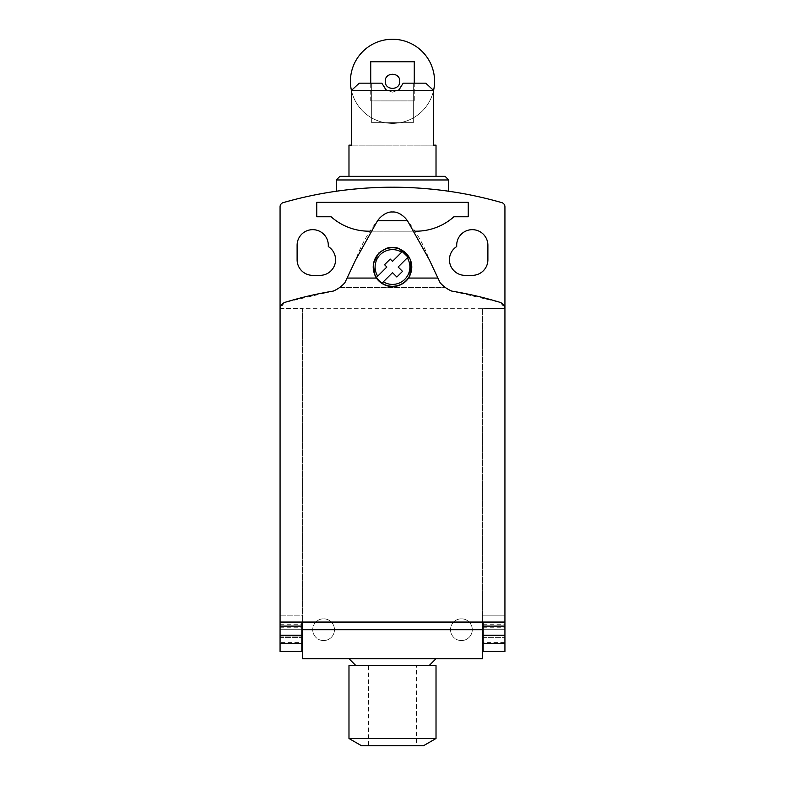 <?xml version="1.0" encoding="UTF-8"?>
<svg xmlns="http://www.w3.org/2000/svg" width="785" height="785" viewBox="0 0 785 785"><rect width="100%" height="100%" fill="white"/><g stroke="black" fill="none" stroke-linecap="round" stroke-linejoin="round"><path stroke-width="0.59" stroke-dasharray="3.92 2.94" d="M280.068 642.611L280.068 651.452L301.832 651.452L301.832 622.063L302.559 622.063L302.559 308.691L482.441 308.691L482.441 622.063L483.167 622.063L483.167 629.688L504.932 629.688L504.932 308.466L500.438 302.47L451.846 291.117L445.399 287.536A30.89 30.89 0 0 1 440.061 282.62L429.218 259.619A139.004 139.004 0 0 0 405.403 218.171A16.563 16.563 0 0 0 379.597 218.171A139.004 139.004 0 0 0 355.782 259.619L344.929 282.62A30.723 30.723 0 0 1 339.601 287.536L333.164 291.117L284.562 302.47L280.068 308.466L280.068 629.688L301.832 629.688L280.068 629.688L280.068 637.675L280.068 624.723L280.068 642.611L301.832 642.611M483.167 642.611L483.167 651.452L504.932 651.452L504.932 624.723L504.932 637.675L504.932 629.688L483.167 629.688L483.167 642.611L504.932 642.611M335.558 259.757A15.592 15.592 0 0 0 328.307 246.578L328.307 245.254A15.592 15.592 0 0 0 312.715 229.662A15.592 15.592 0 0 0 297.113 245.254L297.113 259.757A15.592 15.592 0 0 0 312.715 275.358L319.966 275.358A15.592 15.592 0 0 0 335.558 259.757M456.693 246.578A15.592 15.592 0 0 0 465.034 275.358L472.285 275.358A15.592 15.592 0 0 0 487.887 259.757L487.887 245.254A15.592 15.592 0 0 0 472.285 229.662A15.592 15.592 0 0 0 456.693 245.254L456.693 246.578M461.413 640.57A10.882 10.882 0 0 0 472.285 629.688A10.882 10.882 0 0 0 461.413 618.815A10.882 10.882 0 0 1 472.285 629.688A10.882 10.882 0 0 1 461.413 640.57A10.882 10.882 0 0 1 450.531 629.688A10.882 10.882 0 0 1 461.413 618.815A10.882 10.882 0 0 0 450.531 629.688A10.882 10.882 0 0 0 461.413 640.57A10.882 10.882 0 0 0 472.285 629.688A10.882 10.882 0 0 0 461.413 618.815M323.587 640.57A10.882 10.882 0 0 0 334.469 629.688A10.882 10.882 0 0 0 323.587 618.815A10.882 10.882 0 0 1 334.469 629.688A10.882 10.882 0 0 1 323.587 640.57A10.882 10.882 0 0 1 312.715 629.688A10.882 10.882 0 0 1 323.587 618.815A10.882 10.882 0 0 0 312.715 629.688A10.882 10.882 0 0 0 323.587 640.57A10.882 10.882 0 0 0 334.469 629.688A10.882 10.882 0 0 0 323.587 618.815M368.567 665.572L416.433 665.572L368.567 665.572L368.567 745.75L416.433 745.75L416.433 665.572M429.15 665.572L355.85 665.572L429.15 665.572M436.018 658.703L348.982 658.703L436.018 658.703M436.018 738.499L348.982 738.499M436.018 665.572L348.982 665.572M423.458 745.75L361.542 745.75M348.982 176.34L436.018 176.34L348.982 176.34M448.716 179.971L336.284 179.971M371.668 83.161L381.775 83.161L385.464 89.618L392.5 92.198L399.536 89.618L403.225 83.161L413.332 83.161L413.332 122.666L371.668 122.666L413.332 122.666L413.332 83.161L403.225 83.161L399.536 89.618L392.5 92.198L385.464 89.618L381.775 83.161L371.668 83.161L371.668 122.666L371.668 83.161L359.255 83.161L371.668 83.161M413.332 122.666L371.668 122.666L413.332 122.666M433.536 145.156L351.464 145.156L433.536 145.156L433.536 90.412L425.745 83.161L403.225 83.161L398.466 90.412L351.464 90.412L359.255 83.161L381.775 83.161L386.534 90.412M351.464 145.156L351.464 90.412M433.536 90.412L398.476 90.412M445.085 176.34L339.915 176.34M416.433 745.75L368.567 745.75M377.703 276.173L386.858 267.008L384.552 264.702L390.194 259.06L392.5 261.376L401.655 252.211M407.297 257.853L398.142 267.008L402.499 271.375L396.857 277.017L392.5 272.65L383.345 281.815M339.601 287.536L445.399 287.536L339.601 287.536M482.441 622.063L302.559 622.063M483.167 629.904L504.932 629.904M483.167 627.784L504.932 627.784M280.068 627.784L301.832 627.784M280.068 629.904L301.832 629.904M483.167 624.723L504.932 624.723M280.068 624.723L301.832 624.723M483.167 626.832L504.932 626.832M280.068 626.832L301.832 626.832M483.167 637.675L504.932 637.675L483.167 637.675M280.068 637.675L301.832 637.675L280.068 637.675M302.559 636.949L280.068 636.949L280.068 308.466L302.559 308.466L302.559 636.949L302.559 615.185L280.068 615.185L280.068 206.808A4.357 4.357 0 0 1 283.405 202.579A395.287 395.287 0 0 1 501.595 202.579A4.357 4.357 0 0 1 504.932 206.808L504.932 615.185L482.441 615.185L482.441 658.703L302.559 658.703L302.559 615.185L280.068 615.185L280.068 636.949L301.832 636.949M482.441 615.185L482.441 308.466L504.932 308.466L504.932 636.949L504.932 615.185L482.441 615.185M482.441 308.691L504.932 308.466M468.252 202.324L468.252 216.758L453.926 216.758A57.158 57.158 0 0 1 415.196 231.192L369.804 231.192A57.158 57.158 0 0 1 331.074 216.758L316.748 216.758L316.748 202.324L468.252 202.324M415.01 231.192L369.98 231.192M280.068 308.466L302.559 308.691M483.167 636.949L482.441 636.949M399.751 81.316C400.203 71.965 384.797 71.965 385.249 81.316A7.251 7.251 0 0 1 399.202 78.539A7.251 7.251 0 0 1 399.751 81.316A7.251 7.251 0 0 0 392.5 74.065A7.251 7.251 0 0 0 385.249 81.316C384.797 90.677 400.203 90.677 399.751 81.316A7.251 7.251 0 0 1 385.798 84.103A7.251 7.251 0 0 1 385.249 81.316A7.251 7.251 0 0 0 392.5 88.577A7.251 7.251 0 0 0 399.751 81.316M350.434 81.316A42.066 42.066 0 0 1 392.5 39.25A42.066 42.066 0 0 1 434.566 81.316A42.066 42.066 0 0 1 392.5 123.392A42.066 42.066 0 0 1 350.434 81.316M414.274 61.74L414.274 100.902L370.726 100.902L370.726 61.74L414.274 61.74M351.464 90.609A42.066 42.066 0 0 0 433.536 90.609M370.726 83.161L370.726 100.902L414.274 100.902L414.274 83.161M414.274 100.902L370.726 100.902L414.274 100.902"/><path stroke-width="1.18" d="M280.068 622.063L301.832 622.063L301.832 651.452L280.068 651.452L280.068 308.466A8.193 8.193 0 0 1 284.562 302.47A368.499 368.499 0 0 1 333.164 291.117A30.723 30.723 0 0 0 344.929 282.62L355.782 259.619L377.546 220.693L407.454 220.693L429.218 259.619L440.061 282.62A30.89 30.89 0 0 0 451.846 291.117A368.499 368.499 0 0 1 500.438 302.47A8.223 8.223 0 0 1 504.932 308.466L504.932 651.452L483.167 651.452L483.167 622.063L504.932 622.063M376.408 278.067L375.073 275.81L373.199 263.937L378.635 253.143L385.955 248.482L392.5 247.363L399.045 248.482L410.643 259.678L409.927 275.81L408.592 278.067A19.517 19.517 0 0 1 376.408 278.067L347.078 278.067M378.978 280.53A19.125 19.125 0 0 1 376.457 277.419L377.703 276.173A17.407 17.407 0 0 1 401.655 252.211L402.901 250.964A19.125 19.125 0 0 1 408.543 256.607L398.142 267.008L402.499 271.375L396.857 277.017L392.5 272.65L382.099 283.061A19.125 19.125 0 0 1 378.978 280.53M376.388 277.488L377.948 275.918M401.41 252.466L402.98 250.896M385.955 248.482A19.654 19.654 0 0 1 399.045 248.482M328.307 246.578A15.592 15.592 0 0 1 319.966 275.358L312.715 275.358A15.592 15.592 0 0 1 297.113 259.757L297.113 245.254A15.592 15.592 0 0 1 312.715 229.662A15.592 15.592 0 0 1 328.307 245.254L328.307 246.578M449.442 259.757A15.592 15.592 0 0 1 456.693 246.578L456.693 245.254A15.592 15.592 0 0 1 472.285 229.662A15.592 15.592 0 0 1 487.887 245.254L487.887 259.757A15.592 15.592 0 0 1 472.285 275.358L465.034 275.358A15.592 15.592 0 0 1 449.442 259.757M429.15 665.572L436.018 658.703M348.982 658.703L355.85 665.572M436.018 738.499L436.018 665.572L348.982 665.572L348.982 738.499L361.542 745.75L423.458 745.75L436.018 738.499L348.982 738.499M336.284 179.971L339.915 176.34L445.085 176.34L448.716 179.971L448.716 191.246C449.481 191.354 422.546 187.105 392.5 187.222C362.454 187.105 335.519 191.354 336.284 191.246L336.284 179.971L448.716 179.971M348.982 176.34L348.982 145.156L351.464 145.156L348.982 145.156M436.018 145.156L433.536 145.156L436.018 145.156L436.018 176.34M433.536 145.156L433.536 90.412L425.745 83.161L403.225 83.161L398.466 90.412L433.536 90.412M398.466 90.412L386.534 90.412L381.775 83.161L359.255 83.161L351.464 90.412L386.524 90.412M351.464 90.412L351.464 145.156M336.284 191.246C335.519 191.354 362.454 187.105 392.5 187.222C422.546 187.105 449.481 191.354 448.716 191.246M377.703 276.173L386.858 267.008L384.552 264.702L390.194 259.06L392.5 261.376L401.655 252.211M408.622 256.538L407.052 258.098M383.59 281.57L382.02 283.13M407.297 257.853A17.407 17.407 0 0 1 383.345 281.815M377.536 220.693L379.597 218.171C384.061 213.736 388.369 211.685 392.5 211.989C396.631 211.685 400.929 213.736 405.403 218.171L407.454 220.693M301.832 622.063L483.167 622.063M483.167 626.106L504.932 626.106M483.167 635.232L504.932 635.232M483.167 643.651L504.932 643.651M280.068 643.651L301.832 643.651M280.068 635.232L301.832 635.232M280.068 626.106L301.832 626.106M302.559 622.063L302.559 629.688L482.441 629.688L482.441 622.063M482.441 629.688L482.441 658.703L302.559 658.703L302.559 629.688M369.98 231.192L369.804 231.192A57.158 57.158 0 0 1 331.074 216.758L316.748 216.758L316.748 202.324L468.252 202.324L468.252 216.758L453.926 216.758A57.158 57.158 0 0 1 415.196 231.192L415.01 231.192M301.832 636.949L302.559 636.949M280.068 308.466L280.068 206.808A4.357 4.357 0 0 1 283.405 202.579A395.287 395.287 0 0 1 501.595 202.579A4.357 4.357 0 0 1 504.932 206.808L504.932 308.466M482.441 636.949L483.167 636.949M385.249 81.316C384.797 71.965 400.203 71.965 399.751 81.316C400.203 90.677 384.797 90.677 385.249 81.316M433.536 90.609A42.066 42.066 0 0 0 392.5 39.25A42.066 42.066 0 0 0 351.464 90.609M414.274 83.161L414.274 61.74L370.726 61.74L370.726 83.161M378.87 253.378A19.282 19.282 0 0 1 406.13 253.378A19.282 19.282 0 0 1 406.13 280.647A19.282 19.282 0 0 1 378.87 280.647A19.282 19.282 0 0 1 378.87 253.378M408.592 278.067L437.912 278.067"/></g></svg>
